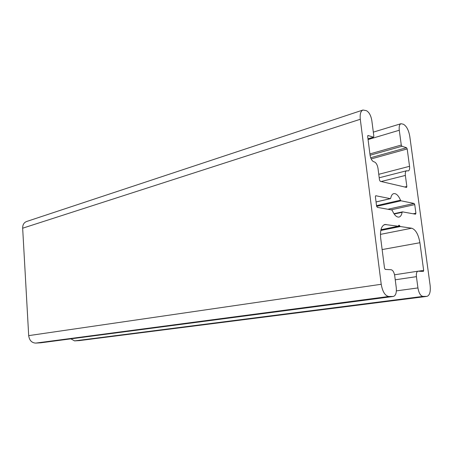 <?xml version="1.0" encoding="UTF-8"?>
<svg xmlns="http://www.w3.org/2000/svg" width="453" height="453" viewBox="0 0 453 453"><rect width="100%" height="100%" fill="white"/><g stroke="black" fill="none" stroke-linecap="round" stroke-linejoin="round"><path stroke-width="0.68" d="M415.905 213.216L414.738 204.62L414.093 203.448L401.024 200.809L400.503 200.192C398.476 195.532 396.228 193.34 393.753 193.612C392.258 194.026 391.245 195.554 390.724 198.204L390.322 198.646L375.713 195.724L375.39 196.766L376.585 206.092L377.326 207.366L391.8 209.96L392.343 210.583C394.37 215.164 396.585 217.332 398.997 217.083C400.565 216.67 401.607 215.084 402.111 212.321L402.496 211.868L415.548 214.207L415.905 213.216L413.215 213.788M403.357 124.235C406.5 125.985 408.646 130.034 409.784 136.387L430.129 285.396C430.752 291.76 429.693 295.424 426.964 296.381L422.909 296.404C420.52 295.9 418.861 293.074 417.932 287.927L416.42 276.658C416.126 273.499 416.652 271.675 418.011 271.194L423.351 271.455L423.657 270.379L419.908 242.723C418.43 234.45 415.695 229.609 411.703 228.21L400.288 226.534L399.002 225.164L398.204 226.228L384.903 224.484C381.398 225.792 379.988 230.339 380.679 238.125L384.523 268.182L385.265 269.41L391.092 269.728C392.881 270.175 394.087 272.185 394.716 275.764L396.25 287.57C396.703 292.695 395.741 295.656 393.368 296.455L388.731 296.483C385.044 295.758 382.542 291.687 381.222 284.28L360.294 119.269C359.795 114.156 360.679 111.07 362.955 110.028L366.358 110.651C369.099 112.14 370.922 115.458 371.834 120.6L373.85 136.234L373.414 137.168L367.949 135.475L367.672 136.427L370.078 155.232C370.707 158.754 371.936 160.928 373.765 161.755L374.354 161.914C376.171 162.735 377.389 164.886 378 168.369L379.506 180.028L380.231 181.302L406.584 187.423L406.845 186.466L405.361 175.436C405.09 172.786 405.509 171.228 406.624 170.758L408.306 170.917C409.404 170.453 409.818 168.912 409.54 166.308L407.19 148.941L406.539 147.729L401.936 146.262L401.273 145.039L399.28 130.243C398.889 126.574 399.455 124.394 400.973 123.709L403.357 124.235M426.964 296.381L79.326 340.599L74.581 340.882L70.866 338.85M393.368 296.455L40.866 342.796L35.708 343.102C31.71 342.859 29.371 340.367 28.692 335.628L22.661 228.199C22.633 224.801 23.935 222.576 26.574 221.511L362.955 110.028M414.738 204.62L391.086 209.83M400.503 200.192L376.528 205.651M401.024 200.809L376.63 206.347M390.322 198.646L376.052 201.953M414.093 203.448L387.87 209.252M399.28 130.243L368.074 139.564M401.273 145.039L369.908 153.918M401.936 146.262L370.078 155.237M406.539 147.729L370.673 157.74M407.19 148.941L371.166 158.941M409.54 166.308L378.77 174.297M405.361 175.436L381.171 181.523M406.845 186.466L404.637 186.993M368.125 135.481L367.808 135.577M373.414 137.168L367.978 138.799M360.294 119.269L22.661 228.199M381.222 284.28L28.692 335.628M388.731 296.483L35.708 343.102M393.108 296.472L40.572 342.825M386.092 224.456L383.804 224.926M398.204 226.228L380.962 229.711M399.518 225.549L398.634 225.724M399.863 226.149L380.899 229.977M400.288 226.534L380.803 230.458M411.703 228.21L380.441 234.377M419.908 242.723L382.145 249.569M423.657 270.379L418.374 271.188M416.42 276.658L395.243 279.795M417.932 287.927L396.369 290.877M422.909 296.404L74.581 340.882M426.692 296.398L79.003 340.628M402.111 212.321L394.172 214.031M376.058 201.976L390.429 198.646M373.323 132.14L400.973 123.709M379.218 177.774L406.624 170.758M367.983 138.85L373.578 137.174M380.956 229.728L398.289 226.228M394.552 274.79L418.011 271.194M393.946 213.697L402.406 211.874"/></g></svg>
